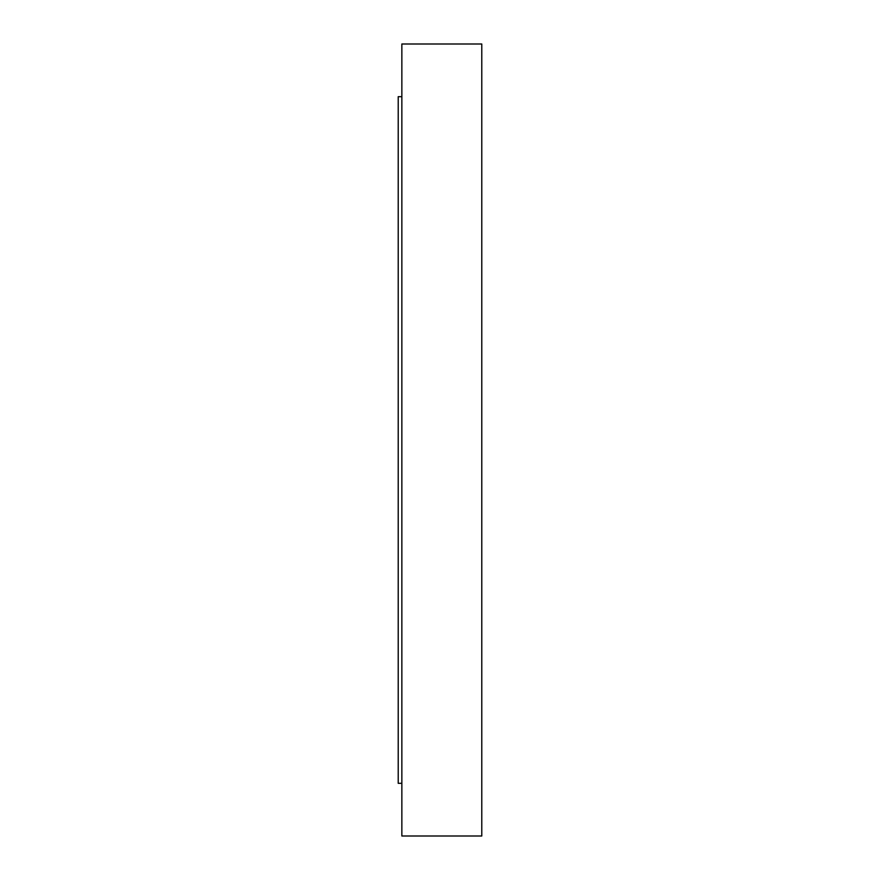 <?xml version="1.0" encoding="UTF-8"?>
<svg xmlns="http://www.w3.org/2000/svg" width="880" height="880" viewBox="0 0 880 880"><rect width="100%" height="100%" fill="white"/><g stroke="black" fill="none" stroke-linecap="round" stroke-linejoin="round"><path stroke-width="1.32" d="M401.852 96.679L398.222 96.679L398.222 783.321L401.852 783.321M481.778 836L481.778 44L401.852 44L401.852 836L481.778 836"/></g></svg>
